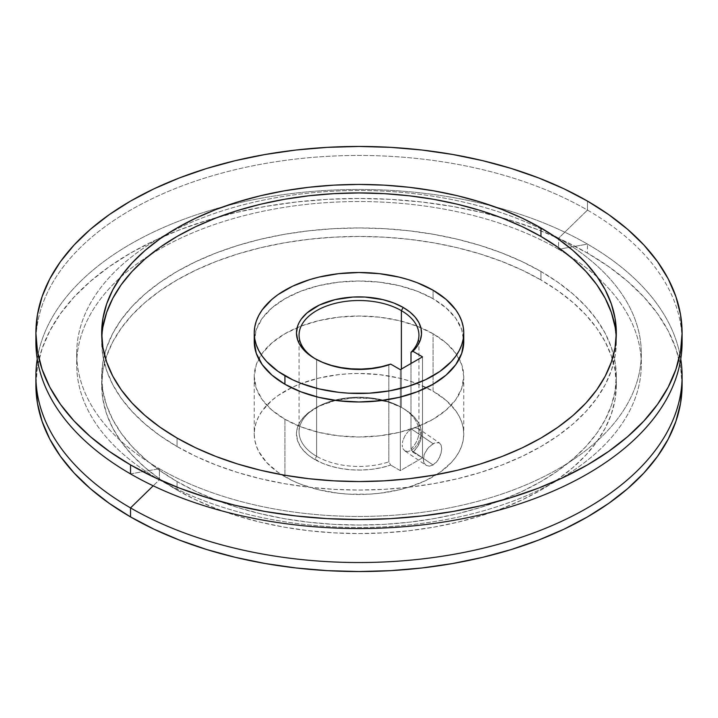 <?xml version="1.0" encoding="UTF-8"?>
<svg xmlns="http://www.w3.org/2000/svg" width="718" height="718" viewBox="0 0 718 718"><rect width="100%" height="100%" fill="white"/><g stroke="black" fill="none" stroke-linecap="round" stroke-linejoin="round"><path stroke-width="0.54" stroke-dasharray="3.59 2.69" d="M315.714 359.054A59.935 34.608 0 0 0 316.62 359.583L314.78 358.524L316.62 359.583A59.935 34.608 0 0 0 388.806 365.139L390.709 364.116L388.806 365.139A59.935 34.608 180 0 1 316.62 359.583A59.935 34.608 180 0 1 315.714 359.054M316.62 456.307A59.935 34.608 180 0 1 316.62 407.366A59.935 34.608 180 0 1 401.38 407.366L403.22 408.434A62.538 36.106 0 0 0 314.78 408.434A62.538 36.106 0 0 0 314.78 459.493L316.62 456.307L316.62 359.583L316.62 456.307A59.935 34.608 0 0 0 388.806 461.862L388.806 365.139L388.806 461.862L390.709 465.085L381.446 467.66L371.574 469.33L361.36 470.039L351.084 469.778L341.032 468.549L331.456 466.377L322.624 463.334L310.661 456.863L306.999 454.018L301.219 447.781L297.665 441.005L296.462 433.959L296.767 430.423L299.155 423.476L301.219 420.147L306.999 413.9L319.33 406.056L335.064 400.608L352.87 398.032L371.197 398.553L388.483 402.116L401.38 407.366A59.935 34.608 180 0 1 411.001 449.046L412.904 452.268A62.538 36.106 0 0 0 403.22 408.434L409.87 412.958L415.148 418.055L418.899 423.584L421.035 429.391L421.493 435.323L420.263 441.22L417.373 446.919L412.904 452.268L422.516 457.815L400.321 470.631L390.709 465.085L400.321 470.631L422.516 457.815L422.516 356.846L422.516 457.815L412.904 452.268L411.001 449.046A59.935 34.608 0 0 0 418.935 431.841A59.935 34.608 0 0 0 401.38 407.366A59.935 34.608 0 0 0 336.06 399.863A59.935 34.608 0 0 0 299.065 431.841A59.935 34.608 0 0 0 316.62 456.307L314.78 459.493A62.538 36.106 0 0 0 390.709 465.085L388.806 461.862A59.935 34.608 180 0 1 316.62 456.307M439.308 442.862L441.094 445.043L441.705 448.678L441.076 453.211L439.29 457.94L436.517 462.096L433.071 465.004L429.463 466.17L426.286 465.452L424.096 463.02L423.297 459.314L424.069 454.88L426.259 450.392L429.454 446.488L434.848 442.826L439.308 442.862L441.094 445.043L441.705 448.678L441.076 453.211L438.016 460.13L433.071 465.004L429.463 466.17L426.286 465.452L424.096 463.02L423.503 461.297L424.069 454.88L427.766 448.337L433.071 443.679L411.423 428.987L414.941 427.766L411.423 428.987L433.071 443.679L436.526 442.396L439.524 442.997L418.181 428.511L414.941 427.766L417.93 428.359L419.922 430.665L417.93 428.359M420.443 432.362L420.622 434.336L420.443 432.362M420.443 436.526L419.922 438.824L420.443 436.526M417.93 443.437L419.922 438.824L417.93 443.437L414.941 447.476L417.93 443.437M411.423 450.321L414.941 447.476L411.423 450.321L433.071 465.004L411.423 450.321L407.896 451.541L411.423 450.321M101.794 337.245A257.313 148.563 0 0 0 101.687 341.49A257.313 148.563 0 0 0 177.05 446.542L177.05 438.043L177.05 446.542L195.763 456.334L216.046 465.013L237.703 472.507L260.526 478.744L284.31 483.654L308.803 487.199L333.78 489.335L359 490.053L384.22 489.335L409.197 487.199L433.69 483.654L457.474 478.744L480.297 472.507L501.954 465.013L522.237 456.334L540.95 446.542L557.904 435.736L572.946 424.024L585.933 411.522L596.73 398.346L605.238 384.615L611.368 370.47L615.075 356.056L616.313 341.49L615.075 326.932M463.496 337.245A104.756 60.483 0 0 0 433.071 298.724L433.071 290.225L433.071 298.724A104.756 60.483 0 0 0 318.909 285.611A104.756 60.483 0 0 0 254.244 341.49L256.254 329.697L262.214 318.343L271.898 307.887L284.929 298.724L300.797 291.203L318.909 285.611L338.564 282.174L359 281.007L379.436 282.174L399.091 285.611L417.203 291.203L433.071 298.724L446.102 307.887L455.786 318.343L461.746 329.697L463.756 341.49M540.95 279.957A257.313 148.563 0 0 0 260.526 247.755A257.313 148.563 0 0 0 101.687 385.01A257.313 148.563 0 0 0 177.05 490.053L177.05 481.554A257.313 148.563 180 0 1 101.687 376.51A257.313 148.563 180 0 1 260.526 239.256A257.313 148.563 180 0 1 540.95 271.458L540.95 279.957L557.904 290.763L572.946 302.475L585.933 314.978L596.73 328.153L605.238 341.885L611.368 356.02L615.075 370.443L616.313 385.01L615.075 399.567L611.368 413.99L605.238 428.134L596.73 441.857L585.933 455.041L572.946 467.544L557.904 479.256L540.95 490.053L522.237 499.845L501.954 508.532L480.297 516.027L457.474 522.255L433.69 527.174L409.197 530.71L384.22 532.855L359 533.564L333.78 532.855L308.803 530.71L284.31 527.174L260.526 522.255L237.703 516.027L216.046 508.532L195.763 499.845L177.05 490.053L160.096 479.256L145.054 467.544L132.067 455.041L121.27 441.857L112.762 428.134L106.632 413.99L102.925 399.567L101.687 385.01L102.925 370.443L106.632 356.02L112.762 341.885L121.27 328.153L132.067 314.978L145.054 302.475L160.096 290.763L177.05 279.957L195.763 270.165L216.046 261.487L237.703 253.992L260.526 247.755L284.31 242.846L308.803 239.3L333.78 237.164L359 236.446L384.22 237.164L409.197 239.3L433.69 242.846L457.474 247.755L480.297 253.992L501.954 261.487L522.237 270.165L540.95 279.957L540.95 271.458A257.313 148.563 180 0 1 616.313 376.51A257.313 148.563 180 0 1 457.474 513.756A257.313 148.563 180 0 1 177.05 481.554L177.05 490.053A257.313 148.563 0 0 0 457.474 522.255A257.313 148.563 0 0 0 616.313 385.01A257.313 148.563 0 0 0 540.95 279.957M284.929 419.276L284.929 476.725A104.756 60.483 0 0 0 399.091 489.838A104.756 60.483 0 0 0 463.756 433.959A104.756 60.483 0 0 0 433.071 391.193L433.071 333.744A104.756 60.483 180 0 1 459.269 359A104.756 60.483 180 0 1 463.756 376.51A104.756 60.483 180 0 1 399.091 432.389A104.756 60.483 180 0 1 284.929 419.276A104.756 60.483 180 0 1 254.244 376.51A104.756 60.483 180 0 1 258.731 359A104.756 60.483 180 0 1 297.135 327.695A104.756 60.483 180 0 1 420.865 327.695A104.756 60.483 180 0 1 433.071 333.744L433.071 391.193L417.203 383.672L408.38 380.621L399.091 378.081L379.436 374.643L359 373.477L348.733 373.773L338.564 374.643L318.909 378.081L300.797 383.672L292.54 387.208L278.019 395.591L271.898 400.357L262.214 410.813L258.749 416.404L256.254 422.166L254.746 428.036L254.244 433.959L254.746 439.892L256.254 445.761L258.749 451.514L266.611 462.473L278.019 472.327L292.54 480.719L300.797 484.246L318.909 489.838L338.564 493.284L348.733 494.155L369.267 494.155L379.436 493.284L399.091 489.838L408.38 487.298L425.46 480.719L439.981 472.327L451.389 462.473L455.786 457.106L459.251 451.514L461.746 445.761L463.254 439.892L463.756 433.959L463.254 428.036L461.746 422.166L459.251 416.404L455.786 410.813L446.102 400.357L433.071 391.193A104.756 60.483 0 0 0 426.537 387.729A104.756 60.483 0 0 0 291.463 387.729A104.756 60.483 0 0 0 254.244 433.959A104.756 60.483 0 0 0 284.929 476.725L284.929 419.276L300.797 426.797L318.909 432.389L338.564 435.826L359 436.993L379.436 435.826L399.091 432.389L417.203 426.797L433.071 419.276L446.102 410.113L455.786 399.657L461.746 388.303L463.756 376.51L461.746 364.708L455.786 353.364L446.102 342.908L433.071 333.744L417.203 326.223L399.091 320.632L379.436 317.185L359 316.028L338.564 317.185L318.909 320.632L300.797 326.223L284.929 333.744L271.898 342.908L262.214 353.364L256.254 364.708L254.244 376.51L256.254 388.303L262.214 399.657L271.898 410.113L284.929 419.276M682.01 380.504A323.1 186.536 0 0 0 587.468 253.104L587.468 244.093A323.1 186.536 180 0 1 680.754 359A323.1 186.536 0 0 0 587.468 244.093L558.613 249.281A282.3 162.986 180 0 1 597.699 277.507A282.3 162.986 180 0 1 535.251 491.839A282.3 162.986 180 0 1 159.387 479.777L153.194 485.808L159.387 479.777A282.3 162.986 0 0 0 467.032 515.102A282.3 162.986 0 0 0 641.3 364.529A282.3 162.986 0 0 0 597.699 277.507A282.3 162.986 0 0 0 558.613 249.281L558.613 238.223A282.3 162.986 180 0 1 641.3 353.471A282.3 162.986 180 0 1 467.032 504.054A282.3 162.986 180 0 1 159.387 468.719L159.387 479.777L159.387 468.719A282.3 162.986 0 0 0 558.613 468.719A282.3 162.986 0 0 0 558.613 238.223L587.468 210.096A323.1 186.536 180 0 1 682.01 337.496A323.1 186.536 0 0 0 587.468 210.096L587.468 201.085L587.468 210.096A323.1 186.536 0 0 0 235.351 169.663A323.1 186.536 0 0 0 35.9 342.001M130.532 473.907L159.387 468.719L130.532 473.907M401.38 369.052L401.38 407.366L401.38 369.052M418.962 468.109L418.782 467.642L418.962 468.109M35.99 337.496A323.1 186.536 180 0 1 238.968 168.811A323.1 186.536 180 0 1 587.468 210.096L558.613 238.223L558.613 249.281L587.468 244.093L587.468 253.104L563.971 240.808L538.509 229.904L511.306 220.498L482.649 212.663L452.789 206.497L422.031 202.054L390.673 199.362L359 198.464L327.327 199.362L295.969 202.054L265.211 206.497L235.351 212.663L206.694 220.498L179.491 229.904L154.029 240.808L130.532 253.104L109.244 266.665L90.351 281.375L74.053 297.072L60.492 313.622L49.811 330.854L42.111 348.616L37.453 366.727L35.9 385.01A323.1 186.536 0 0 1 235.351 212.663A323.1 186.536 0 0 1 587.468 253.104L608.756 266.665L627.649 281.375L643.947 297.072L657.509 313.622L668.189 330.854L675.889 348.616L680.547 366.727L682.1 385.01M411.001 363.496L411.001 449.046L411.001 363.496M558.613 238.223A282.3 162.986 0 0 0 550.141 233.538A282.3 162.986 0 0 0 167.859 233.538A282.3 162.986 0 0 0 159.387 468.719A282.3 162.986 180 0 1 76.7 353.471A282.3 162.986 180 0 1 167.859 233.538A282.3 162.986 180 0 1 550.141 233.538A282.3 162.986 180 0 1 558.613 238.223M558.613 249.281A282.3 162.986 0 0 0 120.301 277.507A282.3 162.986 0 0 0 76.7 364.529A282.3 162.986 0 0 0 159.387 479.777A282.3 162.986 180 0 1 120.301 277.507A282.3 162.986 180 0 1 558.613 249.281M587.468 244.093A323.1 186.536 0 0 0 249.101 200.582A323.1 186.536 0 0 0 37.246 359A323.1 186.536 180 0 1 249.101 200.582A323.1 186.536 180 0 1 587.468 244.093M540.95 271.458L557.904 282.264L572.946 293.976L585.933 306.478L596.73 319.654L605.238 333.385L611.368 347.53L615.075 361.944L616.313 376.51L615.075 391.068L611.368 405.49L605.238 419.635L596.73 433.358L585.933 446.542L572.946 459.044L557.904 470.757L540.95 481.554L522.237 491.345L501.954 500.033L480.297 507.527L457.474 513.756L433.69 518.674L409.197 522.21L384.22 524.355L359 525.064L333.78 524.355L308.803 522.21L284.31 518.674L260.526 513.756L237.703 507.527L216.046 500.033L195.763 491.345L177.05 481.554L160.096 470.757L145.054 459.044L132.067 446.542L121.27 433.358L112.762 419.635L106.632 405.49L102.925 391.068L101.687 376.51L102.925 361.944L106.632 347.53L112.762 333.385L121.27 319.654L132.067 306.478L145.054 293.976L160.096 282.264L177.05 271.458L195.763 261.666L216.046 252.987L237.703 245.493L260.526 239.256L284.31 234.346L308.803 230.801L333.78 228.665L359 227.947L384.22 228.665L409.197 230.801L433.69 234.346L457.474 239.256L480.297 245.493L501.954 252.987L522.237 261.666L540.95 271.458M102.925 326.932L101.687 341.49L102.925 356.056L106.632 370.47L112.762 384.615L121.27 398.346L132.067 411.522L145.054 424.024L160.096 435.736L177.05 446.542A257.313 148.563 0 0 0 457.474 478.744A257.313 148.563 0 0 0 616.313 341.49A257.313 148.563 0 0 0 616.206 337.245M404.916 450.949L407.896 451.541L404.916 450.949L402.924 448.642L404.656 450.787L426.286 465.452M402.394 446.946L402.224 444.963L402.394 446.946M402.394 442.782L402.924 440.475L402.394 442.782M404.916 435.871L402.924 440.475L404.916 435.871L407.896 431.832L404.916 435.871M411.423 428.987L407.896 431.832L411.423 428.987M400.321 369.662L400.321 470.631L400.321 369.662M316.62 359.583L314.78 358.524M316.62 407.366L314.78 408.434M401.38 407.366L403.22 408.434M101.687 341.49L101.687 332.99M101.687 385.01L101.687 376.51M463.756 376.51L463.756 433.959M641.3 353.471L641.3 364.529M299.065 431.841L299.065 335.118M418.935 431.841L418.935 335.118M76.7 353.471L76.7 364.529M254.244 376.51L254.244 433.959M616.313 385.01L616.313 376.51M616.313 341.49L616.313 332.99"/><path stroke-width="1.08" d="M401.38 310.652A59.935 34.608 0 0 0 317.078 310.391A59.935 34.608 0 0 0 315.714 359.054A59.935 34.608 180 0 1 299.065 335.118A59.935 34.608 180 0 1 336.06 303.149A59.935 34.608 180 0 1 401.38 310.652L401.38 369.052L401.38 310.652A59.935 34.608 180 0 1 418.935 335.118A59.935 34.608 180 0 1 411.001 352.323L411.001 363.496L411.001 352.323L412.904 351.299L417.373 345.95L420.263 340.251L421.493 334.355L421.035 328.422L418.899 322.615L415.148 317.087L409.87 311.989L403.22 307.466L401.38 310.652L403.22 307.466L393.742 302.969L382.936 299.639L365.13 297.064L352.87 297.064L335.064 299.639L319.33 305.078L306.999 312.931L301.219 319.178L299.155 322.508L297.665 325.945L296.462 332.99L297.665 340.036L299.155 343.473L303.849 350.016L306.999 353.05L314.78 358.524A62.538 36.106 180 0 1 314.78 307.466A62.538 36.106 180 0 1 403.22 307.466A62.538 36.106 180 0 1 412.904 351.299L422.516 356.846L412.904 351.299L411.001 352.323A59.935 34.608 0 0 0 401.38 310.652M390.709 364.116A62.538 36.106 180 0 1 314.78 358.524L322.624 362.366L331.456 365.408L341.032 367.58L351.084 368.81L361.36 369.07L371.574 368.361L381.446 366.692L390.709 364.116L400.321 369.662L422.516 356.846L400.321 369.662L390.709 364.116M615.075 326.932L611.368 312.51L605.238 298.365L596.73 284.642L585.933 271.458L572.946 258.956L557.904 247.243L540.95 236.446L540.95 227.947A257.313 148.563 180 0 1 616.313 332.99A257.313 148.563 180 0 1 457.474 470.245A257.313 148.563 180 0 1 177.05 438.043L195.763 447.835L216.046 456.513L237.703 464.007L260.526 470.245L284.31 475.154L308.803 478.7L333.78 480.836L359 481.554L384.22 480.836L409.197 478.7L433.69 475.154L457.474 470.245L480.297 464.007L501.954 456.513L522.237 447.835L540.95 438.043L557.904 427.237L572.946 415.525L585.933 403.022L596.73 389.847L605.238 376.115L611.368 361.98L615.075 347.557L616.313 332.99L615.075 318.433L611.368 304.01L605.238 289.866L596.73 276.143L585.933 262.959L572.946 250.456L557.904 238.744L540.95 227.947L522.237 218.155L501.954 209.468L480.297 201.973L457.474 195.745L433.69 190.826L409.197 187.29L384.22 185.145L359 184.436L333.78 185.145L308.803 187.29L284.31 190.826L260.526 195.745L237.703 201.973L216.046 209.468L195.763 218.155L177.05 227.947L160.096 238.744L145.054 250.456L132.067 262.959L121.27 276.143L112.762 289.866L106.632 304.01L102.925 318.433L101.687 332.99L102.925 347.557L106.632 361.98L112.762 376.115L121.27 389.847L132.067 403.022L145.054 415.525L160.096 427.237L177.05 438.043A257.313 148.563 180 0 1 101.687 332.99A257.313 148.563 180 0 1 260.526 195.745A257.313 148.563 180 0 1 540.95 227.947L540.95 236.446A257.313 148.563 0 0 0 263.937 203.445A257.313 148.563 0 0 0 101.794 337.245M463.756 332.99L463.756 341.49L461.746 353.292L455.786 364.636L446.102 375.092L433.071 384.256L417.203 391.777L399.091 397.368L379.436 400.815L359 401.972L338.564 400.815L318.909 397.368L300.797 391.777L284.929 384.256L271.898 375.092L262.214 364.636L256.254 353.292L254.244 341.49A104.756 60.483 0 0 0 284.929 384.256L284.929 375.756A104.756 60.483 180 0 1 254.244 332.99A104.756 60.483 180 0 1 318.909 277.112A104.756 60.483 180 0 1 433.071 290.225L446.102 299.388L455.786 309.844L459.251 315.435L461.746 321.197L463.254 327.067L463.756 332.99L463.254 338.923L461.746 344.793L459.251 350.546L455.786 356.137L451.389 361.504L439.981 371.359L425.46 379.741L408.38 386.329L389.407 390.87L369.267 393.186L348.733 393.186L338.564 392.315L318.909 388.869L300.797 383.277L292.54 379.741L278.019 371.359L266.611 361.504L262.214 356.137L258.749 350.546L256.254 344.793L254.746 338.923L254.244 332.99L254.746 327.067L256.254 321.197L258.749 315.435L262.214 309.844L271.898 299.388L278.019 294.622L292.54 286.24L309.62 279.652L318.909 277.112L338.564 273.675L359 272.508L379.436 273.675L399.091 277.112L408.38 279.652L417.203 282.704L433.071 290.225A104.756 60.483 180 0 1 463.756 332.99A104.756 60.483 180 0 1 399.091 388.869A104.756 60.483 180 0 1 284.929 375.756L284.929 384.256A104.756 60.483 0 0 0 399.091 397.368A104.756 60.483 0 0 0 463.756 341.49A104.756 60.483 0 0 0 463.496 337.245M35.9 375.999L35.9 385.01L37.453 403.292L42.111 421.403L49.811 439.156L60.492 456.397L74.053 472.938L90.351 488.644L109.244 503.345L130.532 516.915L130.532 507.904A323.1 186.536 180 0 1 35.9 375.999A323.1 186.536 180 0 1 37.246 359A323.1 186.536 0 0 0 130.532 507.904L153.194 485.808L130.532 507.904A323.1 186.536 0 0 0 496.129 544.899A323.1 186.536 0 0 0 680.754 359A323.1 186.536 180 0 1 682.1 375.999A323.1 186.536 180 0 1 482.649 548.337A323.1 186.536 180 0 1 130.532 507.904L130.532 516.915A323.1 186.536 0 0 0 482.649 557.347A323.1 186.536 0 0 0 682.1 385.01A323.1 186.536 0 0 0 682.01 380.504M682.01 337.496A323.1 186.536 180 0 1 486.239 513.469A323.1 186.536 180 0 1 130.532 473.907A323.1 186.536 0 0 0 482.649 514.339A323.1 186.536 0 0 0 682.1 342.001A323.1 186.536 0 0 0 682.01 337.496M130.532 464.896L130.532 473.907L130.532 464.896L109.244 451.335L90.351 436.625L74.053 420.928L60.492 404.378L49.811 387.146L42.111 369.384L37.453 351.273L35.9 332.99L37.453 314.708L42.111 296.597L49.811 278.844L60.492 261.603L74.053 245.062L90.351 229.356L109.244 214.655L130.532 201.085L154.029 188.798L179.491 177.893L206.694 168.479L235.351 160.653L265.211 154.487L295.969 150.035L327.327 147.352L359 146.454L390.673 147.352L422.031 150.035L452.789 154.487L482.649 160.653L511.306 168.479L538.509 177.893L563.971 188.798L587.468 201.085A323.1 186.536 180 0 1 682.1 332.99A323.1 186.536 180 0 1 482.649 505.337A323.1 186.536 180 0 1 130.532 464.896A323.1 186.536 180 0 1 35.9 332.99A323.1 186.536 180 0 1 235.351 160.653A323.1 186.536 180 0 1 587.468 201.085L608.756 214.655L627.649 229.356L643.947 245.062L657.509 261.603L668.189 278.844L675.889 296.597L680.547 314.708L682.1 332.99L680.547 351.273L675.889 369.384L668.189 387.146L657.509 404.378L643.947 420.928L627.649 436.625L608.756 451.335L587.468 464.896L563.971 477.192L538.509 488.096L511.306 497.502L482.649 505.337L452.789 511.503L422.031 515.946L390.673 518.638L359 519.536L327.327 518.638L295.969 515.946L265.211 511.503L235.351 505.337L206.694 497.502L179.491 488.096L154.029 477.192L130.532 464.896M35.9 385.01A323.1 186.536 0 0 0 130.532 516.915L154.029 529.202L179.491 540.107L206.694 549.521L235.351 557.347L265.211 563.513L295.969 567.965L327.327 570.648L359 571.546L390.673 570.648L422.031 567.965L452.789 563.513L482.649 557.347L511.306 549.521L538.509 540.107L563.971 529.202L587.468 516.915L608.756 503.345L627.649 488.644L643.947 472.938L657.509 456.397L668.189 439.156L675.889 421.403L680.547 403.292L682.1 385.01L682.1 375.999M35.9 332.99L35.9 342.001A323.1 186.536 0 0 0 130.532 473.907A323.1 186.536 180 0 1 35.99 337.496M616.206 337.245A257.313 148.563 0 0 0 540.95 236.446L522.237 226.655L501.954 217.967L480.297 210.473L457.474 204.244L433.69 199.326L409.197 195.79L384.22 193.645L359 192.936L333.78 193.645L308.803 195.79L284.31 199.326L260.526 204.244L237.703 210.473L216.046 217.967L195.763 226.655L177.05 236.446L160.096 247.243L145.054 258.956L132.067 271.458L121.27 284.642L112.762 298.365L106.632 312.51L102.925 326.932M682.1 332.99L682.1 342.001M254.244 332.99L254.244 341.49"/></g></svg>

